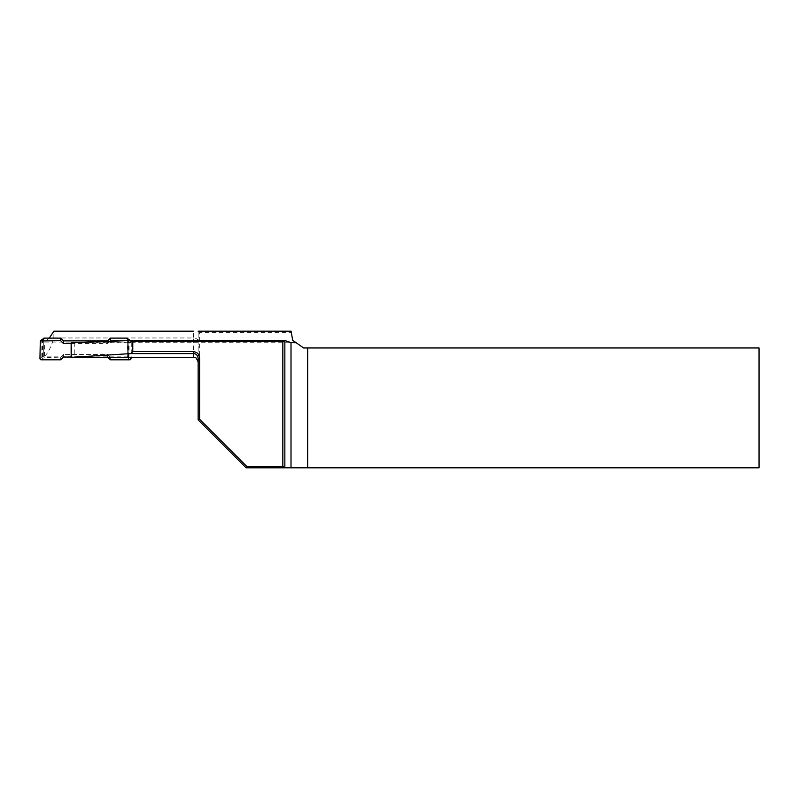 <?xml version="1.0" encoding="UTF-8"?>
<svg xmlns="http://www.w3.org/2000/svg" width="799" height="799" viewBox="0 0 799 799"><rect width="100%" height="100%" fill="white"/><g stroke="black" fill="none" stroke-linecap="round" stroke-linejoin="round"><path stroke-width="0.6" stroke-dasharray="4 3" d="M127.411 338.826L127.68 356.584L127.68 339.415A11.985 1.248 0 0 0 128.479 339.865L131.036 341.682L130.067 340.724L127.73 340.724M40.919 359.8L43.406 358.022A12.944 1.348 0 0 0 44.265 357.533L60.664 357.183L60.664 359.8M110.322 359.8L110.322 357.183L126.721 357.533A12.944 1.348 0 0 0 127.58 358.022L130.067 359.8M71.141 357.033L107.875 357.353M131.036 341.682L131.036 357.353M109.293 341.752L107.545 343.49L71.141 343.49M39.95 341.682L42.507 339.865A11.985 1.248 0 0 0 43.306 339.415L43.306 356.584A11.985 1.248 180 0 1 42.507 357.033L39.95 358.841M127.68 356.234A0.959 0.949 -0 0 1 126.721 357.183M110.322 357.183L107.545 354.416L63.441 354.416L60.664 357.183M44.265 357.183A0.959 0.949 -0 0 1 43.306 356.234M43.476 338.876A0.959 0.949 180 0 0 43.306 339.415L43.306 356.584A0.959 0.949 180 0 0 44.265 357.533M107.545 357.033L107.545 354.416M63.441 357.033L63.441 354.416M107.545 343.49L107.545 341.832M248.129 467.815L199.59 419.275L199.59 332.624L291.325 332.624L291.076 331.186L198.152 331.186L198.152 419.875L246.092 467.815L759.05 467.815L759.05 347.964L303.62 347.964L292.684 340.304L291.325 332.624M296.149 342.731L71.141 342.721M49.268 338.117L44.315 342.072L128.21 342.072L131.226 342.731M71.76 357.323L131.266 357.353L128.21 356.164L44.494 356.164C47.72 353.687 50.846 347.635 53.863 337.977L193.358 337.977L193.358 357.353M53.863 337.977L53.863 331.186M198.152 358.461L198.152 331.186L199.59 332.624M198.152 341.223C198.062 339.395 196.464 338.317 193.358 337.977L193.358 331.186M44.494 356.164L44.315 342.072M131.266 342.731L131.266 357.353M128.21 342.072L128.21 356.164M199.59 419.275L198.152 419.875M42.157 339.365A0.959 0.949 -130.4 0 0 41.828 340.084L41.828 357.243A0.959 0.949 -130.4 0 0 42.776 358.212M42.487 339.185A0.959 0.889 -105.2 0 0 42.017 340.004L42.017 357.163A0.959 0.889 -105.2 0 0 42.916 358.152M42.926 339.086A0.959 0.889 -105.2 0 0 42.507 339.865L42.507 357.033A0.959 0.889 -105.2 0 0 43.406 358.022M128.06 339.086A0.959 0.889 105.2 0 1 128.479 339.865L128.479 357.033A11.985 1.248 180 0 1 127.68 356.584A0.959 0.949 180 0 1 126.721 357.533M128.499 339.185A0.959 0.889 105.2 0 1 128.969 340.004L128.479 357.033A0.959 0.889 105.2 0 1 127.58 358.022M128.829 339.365A0.959 0.949 130.4 0 1 129.158 340.084L128.969 357.163A0.959 0.889 105.2 0 1 128.07 358.152M131.036 358.841L129.158 357.243A0.959 0.949 130.4 0 1 128.21 358.212M74.257 342.731L74.257 357.353M43.306 339.415L43.575 338.826"/><path stroke-width="1.2" d="M127.73 340.724L110.322 340.724L109.293 341.752M43.316 338.926A0.959 0.949 -0 0 1 44.265 338.117L60.664 338.117L63.441 340.883L107.545 340.883L110.322 338.117L127.161 338.117L127.83 338.976A0.959 0.889 105.2 0 0 127.58 338.946A12.944 1.348 180 0 1 127.161 338.117M110.322 338.117L110.322 340.724M71.141 357.033L63.441 357.033L60.664 359.8L40.919 359.8L39.95 358.841L40.29 340.953L60.664 340.724L60.664 338.117M131.036 357.353L131.036 358.841L130.067 359.8L110.322 359.8L107.875 357.353M71.141 343.49L63.441 343.49L60.664 340.724M63.441 343.49L63.441 340.883M107.545 341.832L107.545 340.883M132.774 341.702L132.774 351.61L193.358 351.61C197.443 352.189 199.52 354.466 199.59 358.461L199.59 419.275L246.691 466.376L282.836 466.376L282.836 341.702L132.774 341.702L130.726 340.524L284.853 340.524L291.006 342.621L296.149 342.731L303.62 347.964L307.665 347.964L307.665 467.815L759.05 467.815L759.05 347.964L307.665 347.964M130.746 353.597L71.141 357.353L193.358 357.353L193.358 353.597L130.746 353.597L132.774 351.61M71.141 357.293L71.141 342.721L130.726 340.524M71.141 343.57L71.76 357.323M198.152 331.186L291.076 331.186L292.684 340.304L296.149 342.731M282.836 341.702L284.853 340.534L284.853 467.795L307.665 467.815M282.836 466.376L284.863 467.815L246.092 467.815L198.152 419.875L198.152 358.461C197.723 355.285 196.125 353.667 193.358 353.597L193.358 351.61M193.358 331.186L53.863 331.186L49.268 338.117M246.092 467.815L246.691 466.376M199.59 419.275L198.152 419.875M198.152 358.461L199.59 358.461M129.897 340.584L127.58 338.946M44.265 338.117L44.265 338.466A12.944 1.348 180 0 1 43.406 338.946L40.919 340.724M44.265 338.466A0.959 0.949 180 0 0 43.476 338.876M42.776 339.146A0.959 0.949 -130.4 0 0 42.157 339.365L40.29 340.953M128.499 339.185A0.959 0.889 105.2 0 0 128.319 339.116L128.829 339.365A0.959 0.949 130.4 0 0 128.21 339.146M291.006 467.815L291.006 342.621M43.306 339.415L43.575 338.826L42.157 339.365M130.227 340.554L128.829 339.365M193.358 357.353L195.226 357.732C195.765 357.123 196.744 358.591 198.152 362.147"/></g></svg>
